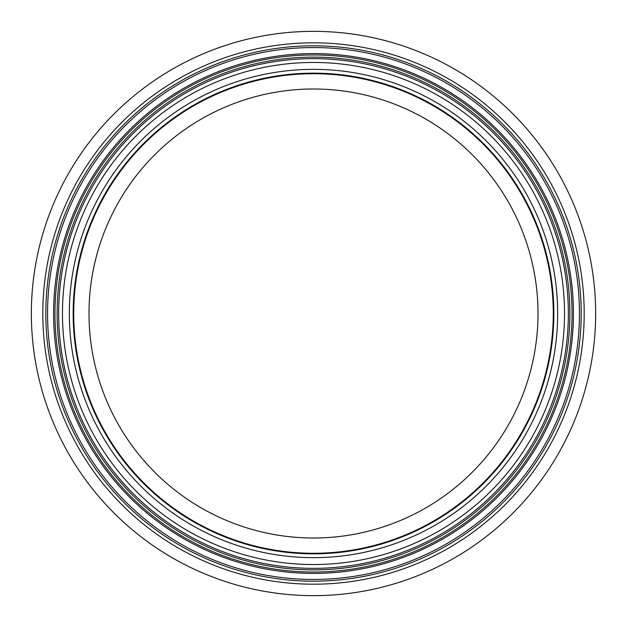 <?xml version="1.0" encoding="UTF-8"?>
<svg xmlns="http://www.w3.org/2000/svg" width="627" height="627" viewBox="0 0 627 627"><rect width="100%" height="100%" fill="white"/><g stroke="black" fill="none" stroke-linecap="round" stroke-linejoin="round"><path stroke-width="0.94" d="M313.5 553.845A240.345 240.345 0 0 1 73.155 313.5A240.345 240.345 0 0 1 313.5 73.155A240.345 240.345 0 0 1 553.845 313.5A240.345 240.345 0 0 1 313.5 553.845M58.648 313.5A254.852 254.852 0 0 1 313.5 58.648A254.852 254.852 0 0 1 568.352 313.5A254.852 254.852 0 0 1 313.5 568.352A254.852 254.852 0 0 1 58.648 313.5M31.35 313.5A282.15 282.15 0 0 1 313.5 31.35A282.15 282.15 0 0 1 595.65 313.5A282.15 282.15 0 0 1 313.5 595.65A282.15 282.15 0 0 1 31.35 313.5M73.727 313.5A239.773 239.773 0 0 1 433.382 105.853A239.773 239.773 0 0 1 433.382 521.147A239.773 239.773 0 0 1 73.727 313.5M89.003 313.5A224.497 224.497 0 0 1 425.749 119.075A224.497 224.497 0 0 1 425.749 507.925A224.497 224.497 0 0 1 89.003 313.5M313.5 557.662A244.162 244.162 0 0 1 102.052 191.423A244.162 244.162 0 0 1 524.948 191.423A244.162 244.162 0 0 1 313.5 557.662M313.5 564.535A251.035 251.035 0 0 1 96.096 187.982A251.035 251.035 0 0 1 530.904 187.982A251.035 251.035 0 0 1 313.5 564.535M313.5 569.88A256.38 256.38 0 0 1 91.471 185.31A256.38 256.38 0 0 1 535.529 185.31A256.38 256.38 0 0 1 313.5 569.88M313.5 572.028A258.528 258.528 0 0 1 89.606 184.236A258.528 258.528 0 0 1 537.394 184.236A258.528 258.528 0 0 1 313.5 572.028M53.585 313.5A259.915 259.915 0 0 1 313.5 53.585A259.915 259.915 0 0 1 573.415 313.5A259.915 259.915 0 0 1 313.5 573.415A259.915 259.915 0 0 1 53.585 313.5M47.558 313.5A265.942 265.942 0 0 1 313.5 47.558A265.942 265.942 0 0 1 579.442 313.5A265.942 265.942 0 0 1 313.5 579.442A265.942 265.942 0 0 1 47.558 313.5M313.5 581.174A267.674 267.674 0 0 1 81.682 179.659A267.674 267.674 0 0 1 545.318 179.659A267.674 267.674 0 0 1 313.5 581.174M313.5 584.199A270.699 270.699 0 0 1 79.073 178.154A270.699 270.699 0 0 1 547.927 178.154A270.699 270.699 0 0 1 313.5 584.199"/></g></svg>
